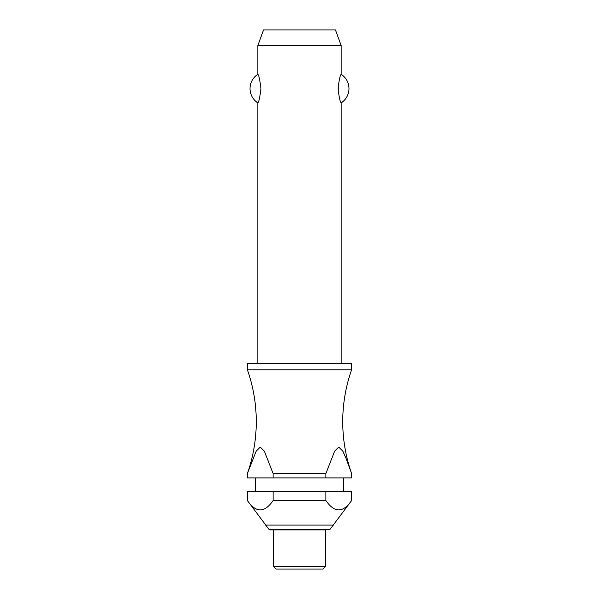 <?xml version="1.0" encoding="UTF-8"?>
<svg xmlns="http://www.w3.org/2000/svg" width="599" height="599" viewBox="0 0 599 599"><rect width="100%" height="100%" fill="white"/><g stroke="black" fill="none" stroke-linecap="round" stroke-linejoin="round"><path stroke-width="0.9" d="M273.099 473.502L264.369 451.227L260.258 447.079L256.14 451.227L247.409 473.502A156.264 156.264 0 0 0 247.409 369.793L351.591 369.793A156.264 156.264 0 0 0 351.591 473.502L351.583 477.897L351.591 473.502L346.02 458.302L342.86 451.227L338.742 447.079L334.631 451.227L325.901 473.502L273.099 473.502L273.099 477.897L247.417 477.897L247.417 473.502L247.417 477.897M341.168 363.308L341.168 102.871C340.217 102.354 339.176 97.6 338.046 88.607C339.176 79.615 340.217 74.86 341.168 74.343L341.168 45.576L257.832 45.576L257.832 74.343C258.783 74.86 259.824 79.615 260.954 88.607C259.824 97.6 258.783 102.354 257.832 102.871L257.832 363.308M338.3 84.511L338.3 92.703M351.591 369.793L351.591 363.308L247.409 363.308L247.409 369.793M343.774 491.442L343.774 477.897M255.226 477.897L255.226 491.442M247.409 491.442L273.099 491.442L273.099 500.554C264.533 513.006 255.975 513.006 247.417 500.554L247.417 491.442L247.409 500.554L268.929 529.321L330.071 529.321L351.591 500.554L351.591 491.442L351.583 500.554C343.025 513.006 334.467 513.006 325.901 500.554L325.901 491.442L351.583 491.442M325.542 566.444L325.542 529.883L270.127 529.883L273.458 529.883L273.458 566.444L276.064 569.05L322.936 569.05L325.542 566.444L273.458 566.444M257.832 45.576L263.515 29.95L335.485 29.95L341.168 45.576M257.832 102.871A16.929 16.929 0 0 1 257.832 74.343M341.168 74.343A16.929 16.929 0 0 1 341.168 102.871M273.099 477.897L325.901 477.897L325.901 473.502M273.099 491.442L325.901 491.442M273.099 500.554L325.901 500.554M351.583 477.897L325.901 477.897M265.379 525.091L333.621 525.091M268.929 529.321L270.127 529.883M330.071 529.321L328.873 529.883"/></g></svg>
